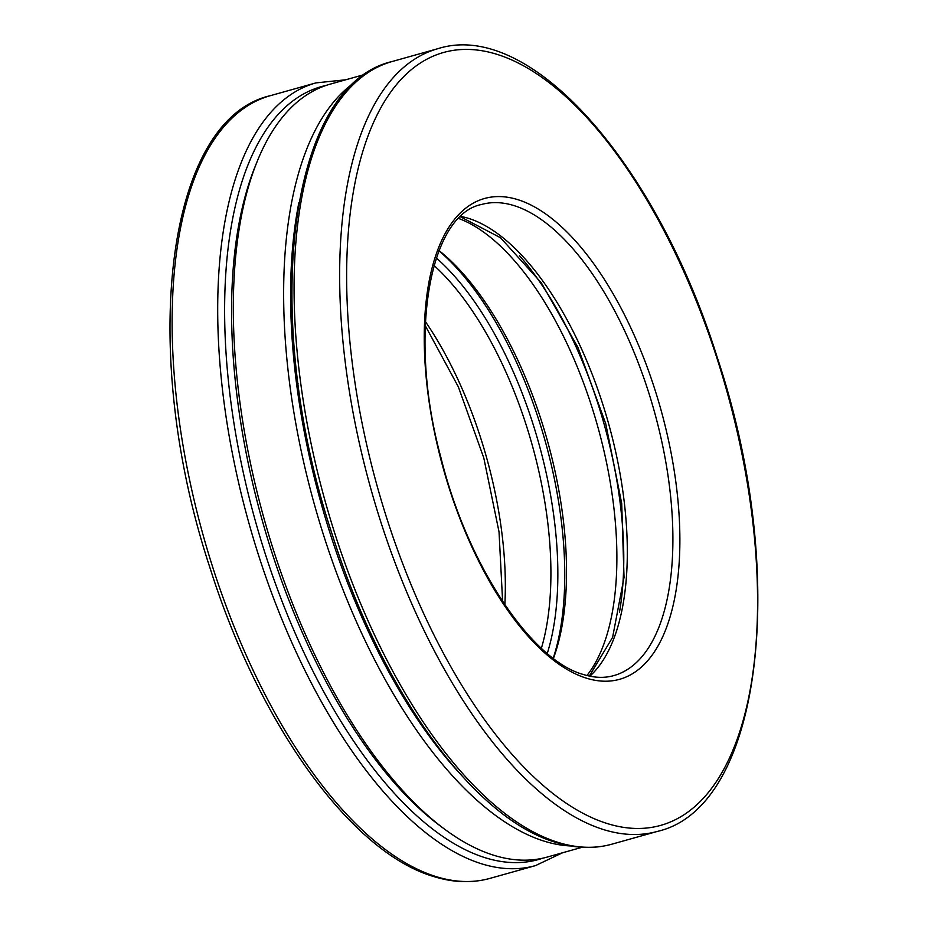 <?xml version="1.0" encoding="UTF-8"?>
<svg xmlns="http://www.w3.org/2000/svg" width="928" height="928" viewBox="0 0 928 928"><rect width="100%" height="100%" fill="white"/><g stroke="black" fill="none" stroke-linecap="round" stroke-linejoin="round"><path stroke-width="1.39" d="M553.216 658.219A254.771 114.979 74.3 0 0 438.932 250.804M365.272 74.298L330.322 84.112A401.406 181.169 74.3 0 0 256.986 161.936L254.933 167.04A396.36 178.884 74.3 0 0 439.64 825.468L444.048 828.762A401.406 181.169 74.3 0 0 493.476 855.175A401.406 181.169 74.3 0 0 547.16 857.089L582.111 847.287M619.486 612.12A254.771 114.979 74.3 0 0 519.506 255.71M298.839 202.814A396.36 178.884 74.3 0 0 458.536 772.073M256.986 161.936A401.406 181.169 74.3 0 0 444.048 828.762M356.19 81.374A401.406 181.169 74.3 0 0 307.551 478.488A401.406 181.169 74.3 0 0 543.808 841.046A401.406 181.169 74.3 0 0 570.685 845.965M586.937 675.514A249.713 112.706 74.3 0 0 597.597 426.033A249.713 112.706 74.3 0 0 458.734 218.498M553.436 658.381A249.713 112.706 74.3 0 0 439.025 250.548M603.096 829.446A406.464 183.442 74.3 0 0 657.453 831.395C762.909 807.267 789.252 573.666 717.425 357.999C656.734 163.479 530.097 19.175 437.888 48.685A406.464 183.442 74.3 0 0 357.187 433.237A406.464 183.442 74.3 0 0 603.096 829.446M437.888 48.685L392.312 61.468A406.464 183.442 74.3 0 0 311.611 446.02A406.464 183.442 74.3 0 0 557.519 842.23A406.464 183.442 74.3 0 0 611.888 844.178L657.453 831.395M606.738 823.391A401.406 181.169 74.3 0 0 696.081 300.428A401.406 181.169 74.3 0 0 353.208 192.641A401.406 181.169 74.3 0 0 606.738 823.391M586.055 678.066A249.713 112.706 74.3 0 0 641.631 352.733A249.713 112.706 74.3 0 0 428.33 285.673A249.713 112.706 74.3 0 0 586.055 678.066M613.756 675.607A244.667 110.42 74.3 0 0 653.985 410.211A244.667 110.42 74.3 0 0 481.586 204.473C429.873 214.368 407.264 334.242 440.916 457.55C467.399 565.036 531.21 660.272 583.236 674.459C594.245 677.881 604.418 678.264 613.756 675.607M589.825 676.176A244.667 110.42 74.3 0 0 608.42 422.994A244.667 110.42 74.3 0 0 460.856 216.433M535.502 865.604L489.938 878.387A406.464 183.442 74.3 0 1 435.568 876.45A406.464 183.442 74.3 0 1 189.66 480.228A406.464 183.442 74.3 0 1 270.361 95.677L315.938 82.894A406.464 183.442 74.3 0 0 235.236 467.445A406.464 183.442 74.3 0 0 481.145 863.666A406.464 183.442 74.3 0 0 535.502 865.604L562.554 852.774M326.006 85.446A401.406 181.169 74.3 0 0 240.932 461.471A401.406 181.169 74.3 0 0 484.787 857.611A401.406 181.169 74.3 0 0 542.787 858.191M547.265 653.463A249.713 112.706 74.3 0 0 436.311 257.972M541.384 648.289A244.667 110.42 74.3 0 0 433.991 265.443M504.844 604.836A244.667 110.42 74.3 0 0 425.372 321.564M300.579 410.907A34.348 29.406 -72.5 0 0 301.507 406.812M298.12 383.867A34.348 29.406 -72.5 0 0 296.206 380.735M589.303 676.071L612.596 637.374L624.034 577.46L621.702 503.417L605.752 423.736L577.935 347.397L541.418 282.947L500.494 237.73L460.462 216.792M611.888 844.178C594.036 849.108 575.186 848.459 555.315 842.218C473.025 818.032 381.431 690.328 332.352 534.864C260.524 319.197 286.856 85.596 392.312 61.468M345.703 79.785L315.938 82.894M502.616 601.53L499.032 531.883L483.801 457.956L458.362 386.895L425.198 325.554M489.938 878.387C472.085 883.317 453.235 882.667 433.364 876.426C351.074 852.24 259.48 724.536 210.389 569.073C138.574 353.417 164.906 119.805 270.361 95.677"/></g></svg>
